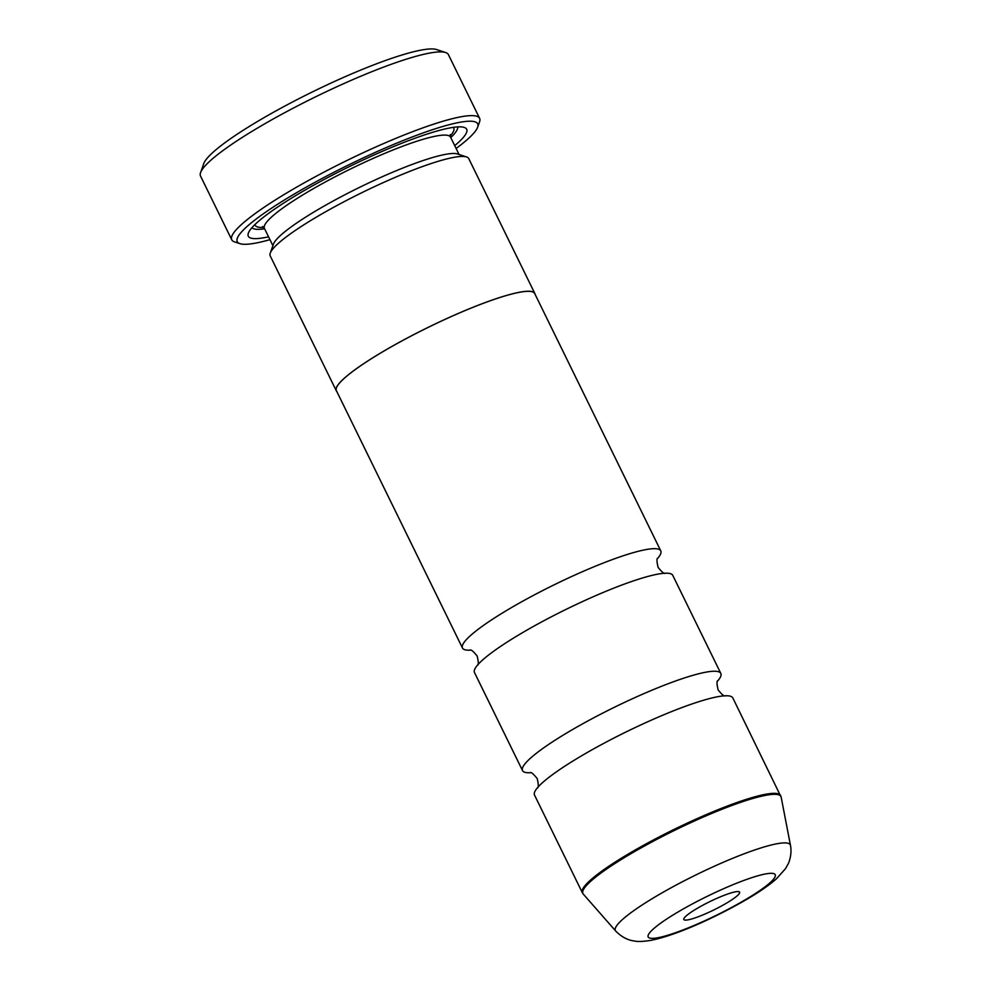 <?xml version="1.0" encoding="UTF-8"?>
<svg xmlns="http://www.w3.org/2000/svg" width="991" height="991" viewBox="0 0 991 991"><rect width="100%" height="100%" fill="white"/><g stroke="black" fill="none" stroke-linecap="round" stroke-linejoin="round"><path stroke-width="1.49" d="M530.519 772.72A110.41 16.426 -26.1 0 1 522.517 770.577A110.41 16.426 -26.1 0 1 569.627 731.259A110.41 16.426 -26.1 0 1 720.816 673.422A110.41 16.426 -26.1 0 1 717.595 681.065M470.477 650.158A110.41 16.426 -26.1 0 1 462.475 648.015A110.41 16.426 -26.1 0 1 509.585 608.697A110.41 16.426 -26.1 0 1 660.774 550.872A110.41 16.426 -26.1 0 1 657.553 558.503M522.517 770.577L474.478 672.53A110.41 16.426 -26.1 0 1 480.338 662.112A110.41 16.426 -26.1 0 1 521.6 633.212A110.41 16.426 -26.1 0 1 660.947 573.628A110.41 16.426 -26.1 0 1 672.778 575.375L720.816 673.422M582.312 892.643L534.521 795.079A110.41 16.426 -26.1 0 1 540.38 784.661A110.41 16.426 -26.1 0 1 581.63 755.774A110.41 16.426 -26.1 0 1 720.99 696.19A110.41 16.426 -26.1 0 1 732.82 697.937L781.168 797.148A110.261 16.401 153.9 0 0 629.966 854.267A110.261 16.401 153.9 0 0 583.278 894.093L582.312 892.643A110.41 16.426 -26.1 0 1 629.434 853.338A110.41 16.426 -26.1 0 1 780.611 795.5M726.353 903.235A31.055 4.621 153.9 0 0 738.989 891.714A31.055 4.621 153.9 0 0 697.094 908.437A31.055 4.621 153.9 0 0 683.852 918.719A31.055 4.621 153.9 0 0 697.131 917.17A31.055 4.621 153.9 0 0 726.353 903.235M200.578 172.595L203.762 163.602A131.109 19.498 -26.1 0 1 259.667 120.196A131.109 19.498 -26.1 0 1 436.573 49.55L445.628 52.535A138.009 20.526 153.9 0 0 259.419 126.91A138.009 20.526 153.9 0 0 200.578 172.595A138.009 20.526 153.9 0 0 200.529 176.051L231.745 239.785A138.009 20.526 -26.1 0 1 290.636 190.644A138.009 20.526 -26.1 0 1 479.619 118.35A138.009 20.526 -26.1 0 1 479.57 121.806L477.65 127.207A133.872 19.907 153.9 0 0 420.395 133.909A133.872 19.907 153.9 0 0 294.389 193.963A133.872 19.907 153.9 0 0 239.946 243.662A133.872 19.907 153.9 0 0 269.948 239.661M239.946 243.662L234.508 241.866A138.009 20.526 -26.1 0 1 231.745 239.785M336.742 391.383A110.546 16.438 -26.1 0 1 336.259 390.702L270.221 255.889A110.546 16.438 -26.1 0 1 270.258 253.114L273.454 244.12A103.646 15.41 -26.1 0 1 317.64 209.819A103.646 15.41 -26.1 0 1 457.483 153.964L466.55 156.95A110.546 16.438 -26.1 0 1 468.768 158.622L534.806 293.435A110.546 16.438 -26.1 0 1 535.041 294.228M270.258 253.114A110.546 16.438 -26.1 0 1 317.393 216.521A110.546 16.438 -26.1 0 1 466.55 156.95M268.561 236.824A121.583 18.086 -26.1 0 1 248.345 233.182A121.583 18.086 -26.1 0 1 300.174 192.935A121.583 18.086 -26.1 0 1 464.234 127.418A121.583 18.086 -26.1 0 1 454.72 145.64M457.706 126.898A114.683 17.058 -26.1 0 1 450.769 137.576M336.259 390.702A110.546 16.438 -26.1 0 1 383.43 351.334A110.546 16.438 -26.1 0 1 534.806 293.435M462.475 648.015L336.383 390.64A110.41 16.426 -26.1 0 1 383.505 351.322A110.41 16.426 -26.1 0 1 534.682 293.497L660.774 550.872M264.622 228.772A114.683 17.058 -26.1 0 1 251.937 227.707M479.619 118.35L448.403 54.616A138.009 20.526 153.9 0 0 445.628 52.535M456.108 148.464A133.872 19.907 153.9 0 0 477.65 127.207M583.278 894.093L615.684 931.007A97.403 14.481 -26.1 0 1 656.922 895.839A97.403 14.481 -26.1 0 1 790.471 845.385L781.168 797.148M678.389 911.77A70.733 10.517 153.9 0 0 657.454 937.82A70.733 10.517 153.9 0 0 745.059 899.902A70.733 10.517 153.9 0 0 765.993 873.864A70.733 10.517 153.9 0 0 678.389 911.77M272.897 245.681L264.411 228.339A103.646 15.41 -26.1 0 1 308.635 191.436A103.646 15.41 -26.1 0 1 450.558 137.142L450.211 134.578M453.321 127.368A110.546 16.438 -26.1 0 1 450.187 136.027M263.755 227.36A110.546 16.438 -26.1 0 1 254.984 224.536M530.074 772.621C531.089 771.952 533.468 773.934 537.196 778.579C538.571 784.364 538.683 787.461 537.531 787.857M470.031 650.059C471.047 649.39 473.425 651.384 477.154 656.017C478.529 661.815 478.641 664.899 477.489 665.308M657.751 558.106L657.751 558.094C656.599 558.49 656.723 561.587 658.098 567.372C661.827 572.018 664.205 574 665.221 573.331M717.794 680.668L717.794 680.656C716.642 681.052 716.766 684.149 718.141 689.934C721.869 694.567 724.248 696.562 725.263 695.893M615.684 931.007C624.404 939.988 632.518 940.756 634.909 941.091C637.944 941.784 643.246 941.537 650.814 940.385C676.32 935.393 716.109 917.183 747.065 899.171C759.23 892.073 768.979 885.31 776.325 878.906L785.405 868.785L787.932 864.338C788.365 863.917 792.366 854.96 790.471 845.385M264.411 228.339L262.59 226.493M459.056 154.485L450.558 137.142"/></g></svg>

